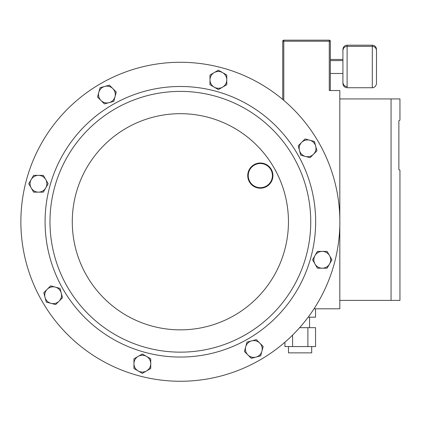<?xml version="1.0" encoding="UTF-8"?>
<svg xmlns="http://www.w3.org/2000/svg" width="421" height="421" viewBox="0 0 421 421"><rect width="100%" height="100%" fill="white"/><g stroke="black" fill="none" stroke-linecap="round" stroke-linejoin="round"><path stroke-width="0.63" d="M260.667 355.845L263.178 346.483L256.326 339.631L246.959 342.136L244.454 351.503L251.305 358.355L260.667 355.845M251.642 340.884A8.394 8.394 0 0 1 261.925 351.167A8.394 8.394 0 0 1 247.88 354.929A8.394 8.394 0 0 1 251.642 340.884M270.798 169.558A12.088 12.088 0 0 0 254.289 165.132A12.088 12.088 0 0 0 249.864 181.646A12.088 12.088 0 0 0 266.377 186.071A12.088 12.088 0 0 0 270.798 169.558M249.427 181.898A12.593 12.593 0 0 1 254.037 164.695A12.593 12.593 0 0 1 271.235 169.305A12.593 12.593 0 0 1 266.63 186.508A12.593 12.593 0 0 1 249.427 181.898M67.449 286.964A130.384 130.384 0 0 1 115.175 108.855A130.384 130.384 0 0 1 293.279 156.58A130.384 130.384 0 0 1 245.554 334.684A130.384 130.384 0 0 1 67.449 286.964A130.384 130.384 0 0 1 115.175 108.855A130.384 130.384 0 0 1 293.279 156.58M42.237 301.52A159.496 159.496 0 0 1 100.619 83.647A159.496 159.496 0 0 1 318.492 142.024A159.496 159.496 0 0 1 260.11 359.897A159.496 159.496 0 0 1 42.237 301.52M331.953 259.794L327.106 251.4L317.413 251.4L312.566 259.794L317.413 268.188L327.106 268.188L331.953 259.794M314.992 255.594A8.394 8.394 0 0 1 329.532 255.594A8.394 8.394 0 0 1 322.26 268.188A8.394 8.394 0 0 1 314.992 255.594M142.34 373.364L150.739 368.517L150.739 358.824L142.34 353.977L133.946 358.824L133.946 368.517L142.34 373.364M146.54 356.398A8.394 8.394 0 0 1 146.54 370.938A8.394 8.394 0 0 1 133.946 363.67A8.394 8.394 0 0 1 146.54 356.398M218.383 70.181L209.99 75.027L209.99 84.721L218.383 89.568L226.777 84.721L226.777 75.027L218.383 70.181M214.189 87.142A8.394 8.394 0 0 1 214.189 72.607A8.394 8.394 0 0 1 226.777 79.874A8.394 8.394 0 0 1 214.189 87.142M314.44 141.467L305.078 138.956L298.221 145.813L300.731 155.175L310.093 157.68L316.95 150.829L314.44 141.467M299.478 150.492A8.394 8.394 0 0 1 309.756 140.214A8.394 8.394 0 0 1 313.519 154.254A8.394 8.394 0 0 1 299.478 150.492M46.289 302.078L55.651 304.583L59.077 301.157L62.503 297.731L59.998 288.369L50.636 285.859L47.205 289.285L43.779 292.716L46.289 302.078M61.25 293.048A8.394 8.394 0 0 1 50.967 303.33A8.394 8.394 0 0 1 47.205 289.285A8.394 8.394 0 0 1 61.25 293.048M100.056 87.694L97.551 97.056L104.403 103.913L113.765 101.403L116.275 92.041L112.849 88.615L109.423 85.189L100.056 87.694M109.086 102.656A8.394 8.394 0 0 1 98.803 92.378A8.394 8.394 0 0 1 112.849 88.615A8.394 8.394 0 0 1 109.086 102.656M28.775 183.751L33.622 192.144L43.316 192.144L48.157 183.751L43.316 175.357L33.622 175.357L28.775 183.751M45.736 187.945A8.394 8.394 0 0 1 31.196 187.945A8.394 8.394 0 0 1 38.469 175.357A8.394 8.394 0 0 1 45.736 187.945M311.693 346.562L311.693 352.861L288.485 352.861L288.485 346.562M342.92 67.039L342.92 50.541C343.173 47.989 344.567 46.589 347.12 46.342L372.301 46.342C374.853 46.589 376.253 47.989 376.5 50.541L376.469 84.032C375.085 88.41 371.596 87.768 372.301 87.736L372.301 45.189L347.12 45.189L347.12 87.736C344.567 87.489 343.173 86.089 342.92 83.537L342.92 67.039L342.92 73.48L330.332 73.48M347.12 86.579C344.567 86.331 343.173 84.931 342.92 82.384L342.92 73.48M282.738 99.467L282.738 41.216A1.047 1.047 0 0 1 283.786 40.169L329.28 40.169A1.047 1.047 0 0 1 330.332 41.216L330.332 90.531M307.888 346.562L307.888 327.675L315.54 327.675L315.54 346.562L292.579 346.562L292.579 335.111M284.928 342.21L284.928 346.562L292.579 346.562M315.54 308.788L315.54 317.181L308.172 317.181M314.029 308.788L339.821 308.788L339.821 300.394L391.062 300.394L391.062 98.93L399.95 98.93L399.95 120.211L398.871 120.716L398.871 169.674L399.95 170.173L398.871 169.674M399.95 170.173L399.95 300.394L391.062 300.394M339.821 300.394L339.821 225.34M339.821 218.199L339.821 90.531L329.28 90.531L329.28 41.216L283.786 41.216L283.786 100.356M330.332 60.598L342.92 60.598L342.92 49.383C343.173 46.836 344.567 45.436 347.12 45.189M398.871 120.716L399.95 120.211M339.821 98.93L391.062 98.93M307.888 327.675L299.62 327.675M297.526 154.128A135.283 135.283 0 0 1 248.006 338.931A135.283 135.283 0 0 1 63.203 289.411A135.283 135.283 0 0 1 112.723 104.613A135.283 135.283 0 0 1 297.526 154.128M86.758 275.813A108.086 108.086 0 0 1 126.321 128.163A108.086 108.086 0 0 1 273.971 167.726A108.086 108.086 0 0 1 234.408 315.376A108.086 108.086 0 0 1 86.758 275.813M329.28 40.169L329.28 41.216L330.332 41.216M282.738 41.216L283.786 41.216L283.786 40.169M309.567 327.675L309.567 317.181M372.301 87.736L347.12 87.736M342.92 59.445L330.332 59.445M372.301 45.189C374.853 45.436 376.253 46.836 376.5 49.383"/></g></svg>
